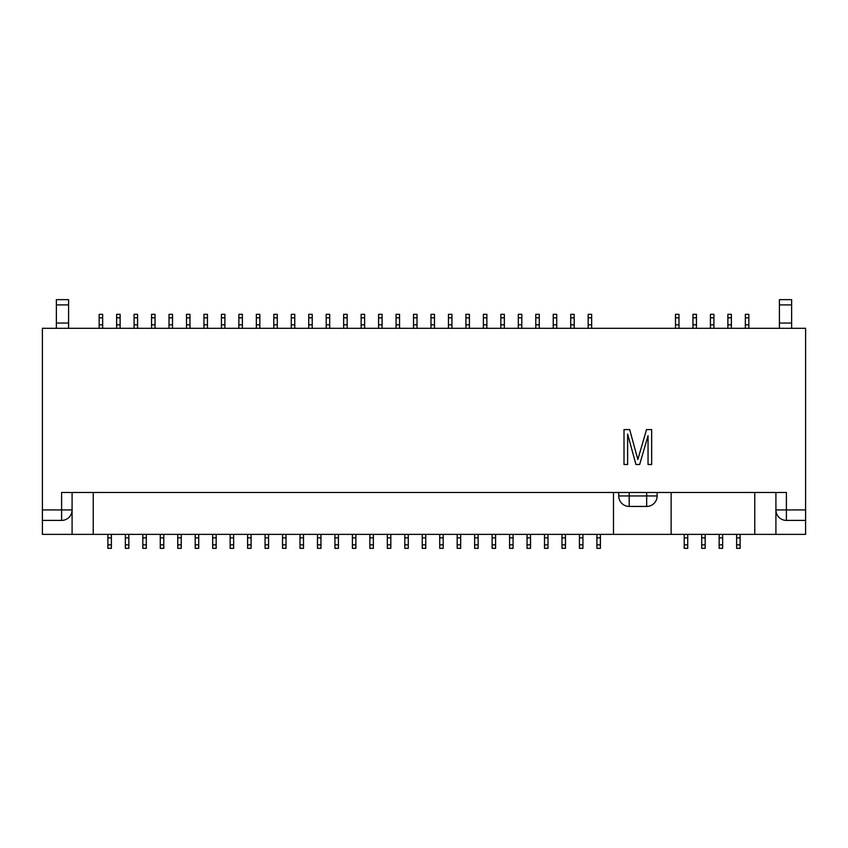 <?xml version="1.0" encoding="UTF-8"?>
<svg xmlns="http://www.w3.org/2000/svg" width="848" height="848" viewBox="0 0 848 848"><rect width="100%" height="100%" fill="white"/><g stroke="black" fill="none" stroke-linecap="round" stroke-linejoin="round"><path stroke-width="1.27" d="M72.091 492.465L72.091 534.378L42.4 534.378L42.4 520.407L61.607 520.407A10.483 10.483 0 0 0 72.091 509.924L72.091 534.378L754.773 534.378L754.773 492.465M775.909 492.465L775.909 509.924L786.393 509.924L786.393 520.407A10.483 10.483 0 0 1 775.909 509.924L775.909 534.378L775.909 509.924A10.483 10.483 0 0 0 786.393 520.407L805.6 520.407L805.6 534.378L754.773 534.378M544.501 534.378L544.501 548.349L547.999 548.349L547.999 544.851L544.501 544.851M547.999 544.851L547.999 534.378M561.97 534.378L561.97 548.349L565.468 548.349L565.468 544.851L561.97 544.851M565.468 544.851L565.468 534.378M613.486 492.465L613.486 534.378M93.227 492.465L93.227 534.378M527.043 544.851L527.043 548.349L530.53 548.349L530.53 544.851L527.043 544.851L527.043 534.378M530.53 534.378L530.53 544.851M509.574 544.851L509.574 548.349L513.072 548.349L513.072 544.851L509.574 544.851L509.574 534.378M513.072 534.378L513.072 544.851M492.116 544.851L492.116 548.349L495.603 548.349L495.603 544.851L492.116 544.851L492.116 534.378M495.603 534.378L495.603 544.851M474.647 544.851L474.647 548.349L478.145 548.349L478.145 544.851L474.647 544.851L474.647 534.378M478.145 534.378L478.145 544.851M457.178 544.851L457.178 548.349L460.676 548.349L460.676 544.851L457.178 544.851L457.178 534.378M460.676 534.378L460.676 544.851M439.72 544.851L439.72 548.349L443.207 548.349L443.207 544.851L439.72 544.851L439.72 534.378M443.207 534.378L443.207 544.851M422.251 544.851L422.251 548.349L425.749 548.349L425.749 544.851L422.251 544.851L422.251 534.378M425.749 534.378L425.749 544.851M404.793 544.851L404.793 548.349L408.28 548.349L408.28 544.851L404.793 544.851L404.793 534.378M408.28 534.378L408.28 544.851M387.324 544.851L387.324 548.349L390.822 548.349L390.822 544.851L387.324 544.851L387.324 534.378M390.822 534.378L390.822 544.851M369.855 544.851L369.855 548.349L373.353 548.349L373.353 544.851L369.855 544.851L369.855 534.378M373.353 534.378L373.353 544.851M352.397 544.851L352.397 548.349L355.884 548.349L355.884 544.851L352.397 544.851L352.397 534.378M355.884 534.378L355.884 544.851M334.928 544.851L334.928 548.349L338.426 548.349L338.426 544.851L334.928 544.851L334.928 534.378M338.426 534.378L338.426 544.851M317.47 544.851L317.47 548.349L320.957 548.349L320.957 544.851L317.47 544.851L317.47 534.378M320.957 534.378L320.957 544.851M300.001 544.851L300.001 548.349L303.499 548.349L303.499 544.851L300.001 544.851L300.001 534.378M303.499 534.378L303.499 544.851M282.532 544.851L282.532 548.349L286.03 548.349L286.03 544.851L282.532 544.851L282.532 534.378M286.03 534.378L286.03 544.851M265.074 544.851L265.074 548.349L268.562 548.349L268.562 544.851L265.074 544.851L265.074 534.378M268.562 534.378L268.562 544.851M247.605 544.851L247.605 548.349L251.103 548.349L251.103 544.851L247.605 544.851L247.605 534.378M251.103 534.378L251.103 544.851M230.147 544.851L230.147 548.349L233.635 548.349L233.635 544.851L230.147 544.851L230.147 534.378M233.635 534.378L233.635 544.851M212.678 544.851L212.678 548.349L216.176 548.349L216.176 544.851L212.678 544.851L212.678 534.378M216.176 534.378L216.176 544.851M195.21 544.851L195.21 548.349L198.708 548.349L198.708 544.851L195.21 544.851L195.21 534.378M198.708 534.378L198.708 544.851M177.751 544.851L177.751 548.349L181.239 548.349L181.239 544.851L177.751 544.851L177.751 534.378M181.239 534.378L181.239 544.851M160.283 544.851L160.283 548.349L163.781 548.349L163.781 544.851L160.283 544.851L160.283 534.378M163.781 534.378L163.781 544.851M142.824 544.851L142.824 548.349L146.312 548.349L146.312 544.851L142.824 544.851L142.824 534.378M146.312 534.378L146.312 544.851M125.356 544.851L125.356 548.349L128.854 548.349L128.854 544.851L125.356 544.851L125.356 534.378M128.854 534.378L128.854 544.851M107.887 544.851L107.887 548.349L111.385 548.349L111.385 544.851L107.887 544.851L107.887 534.378M111.385 534.378L111.385 544.851M701.688 534.378L701.688 548.349L705.176 548.349L705.176 544.851L701.688 544.851M705.176 544.851L705.176 534.378M671.128 492.465L671.128 534.378M719.146 534.378L719.146 548.349L722.644 548.349L722.644 544.851L719.146 544.851M722.644 544.851L722.644 534.378M736.615 534.378L736.615 548.349L740.113 548.349L740.113 544.851L736.615 544.851M740.113 544.851L740.113 534.378M684.219 534.378L684.219 548.349L687.717 548.349L687.717 544.851L684.219 544.851M687.717 544.851L687.717 534.378M805.6 520.407L805.6 509.924L786.393 509.924L786.393 492.465L61.607 492.465L61.607 509.924L72.091 509.924M504.337 328.293L504.337 314.322L500.839 314.322L500.839 317.82L504.337 317.82M539.264 317.82L539.264 314.322L535.777 314.322L535.777 317.82L539.264 317.82L539.264 328.293M535.777 328.293L535.777 317.82M521.806 317.82L521.806 314.322L518.308 314.322L518.308 317.82L521.806 317.82L521.806 328.293M518.308 328.293L518.308 317.82M805.6 509.924L805.6 328.293L42.4 328.293L42.4 520.407M556.733 317.82L556.733 314.322L553.235 314.322L553.235 317.82L556.733 317.82L556.733 328.293M553.235 328.293L553.235 317.82M574.191 317.82L574.191 314.322L570.704 314.322L570.704 317.82L574.191 317.82L574.191 328.293M570.704 328.293L570.704 317.82M591.66 317.82L591.66 314.322L588.162 314.322L588.162 317.82L591.66 317.82L591.66 328.293M588.162 328.293L588.162 317.82M678.983 317.82L678.983 314.322L675.485 314.322L675.485 317.82L678.983 317.82L678.983 328.293M675.485 328.293L675.485 317.82M731.379 328.293L731.379 314.322L727.881 314.322L727.881 317.82L731.379 317.82M748.837 328.293L748.837 314.322L745.35 314.322L745.35 317.82L748.837 317.82M745.35 328.293L745.35 317.82M627.626 464.513L624.001 464.513L624.001 429.586L629.682 429.586L637.834 459.489L646.536 429.586L651.667 429.586L651.667 464.513L648.042 464.513L648.042 435.681L639.657 464.513L635.947 464.513L627.626 434.028L627.626 464.513M68.593 328.293L68.593 299.651L56.371 299.651L56.371 304.888L68.593 304.888M56.371 304.888L56.371 328.293M791.629 328.293L791.629 299.651L779.407 299.651L779.407 304.888L791.629 304.888M779.407 304.888L779.407 328.293M629.205 492.465L629.205 495.953L618.733 495.953A10.483 10.483 0 0 0 629.205 506.436L629.205 495.953L657.147 495.953A10.483 10.483 0 0 1 646.674 506.436L629.205 506.436A10.483 10.483 0 0 1 618.733 495.953L618.733 492.465M646.674 492.465L646.674 506.436A10.483 10.483 0 0 0 657.147 495.953L657.147 492.465M696.452 317.82L696.452 314.322L692.954 314.322L692.954 317.82L696.452 317.82L696.452 328.293M692.954 328.293L692.954 317.82M713.91 317.82L713.91 314.322L710.423 314.322L710.423 317.82L713.91 317.82L713.91 328.293M710.423 328.293L710.423 317.82M727.881 328.293L727.881 317.82M102.65 317.82L102.65 314.322L99.163 314.322L99.163 317.82L102.65 317.82L102.65 328.293M99.163 328.293L99.163 317.82M120.119 317.82L120.119 314.322L116.621 314.322L116.621 317.82L120.119 317.82L120.119 328.293M116.621 328.293L116.621 317.82M137.577 317.82L137.577 314.322L134.09 314.322L134.09 317.82L137.577 317.82L137.577 328.293M134.09 328.293L134.09 317.82M155.046 317.82L155.046 314.322L151.548 314.322L151.548 317.82L155.046 317.82L155.046 328.293M151.548 328.293L151.548 317.82M172.515 317.82L172.515 314.322L169.017 314.322L169.017 317.82L172.515 317.82L172.515 328.293M169.017 328.293L169.017 317.82M189.973 317.82L189.973 314.322L186.486 314.322L186.486 317.82L189.973 317.82L189.973 328.293M186.486 328.293L186.486 317.82M207.442 317.82L207.442 314.322L203.944 314.322L203.944 317.82L207.442 317.82L207.442 328.293M203.944 328.293L203.944 317.82M224.9 317.82L224.9 314.322L221.413 314.322L221.413 317.82L224.9 317.82L224.9 328.293M221.413 328.293L221.413 317.82M242.369 317.82L242.369 314.322L238.871 314.322L238.871 317.82L242.369 317.82L242.369 328.293M238.871 328.293L238.871 317.82M259.838 317.82L259.838 314.322L256.34 314.322L256.34 317.82L259.838 317.82L259.838 328.293M256.34 328.293L256.34 317.82M277.296 317.82L277.296 314.322L273.809 314.322L273.809 317.82L277.296 317.82L277.296 328.293M273.809 328.293L273.809 317.82M294.765 317.82L294.765 314.322L291.267 314.322L291.267 317.82L294.765 317.82L294.765 328.293M291.267 328.293L291.267 317.82M312.223 317.82L312.223 314.322L308.736 314.322L308.736 317.82L312.223 317.82L312.223 328.293M308.736 328.293L308.736 317.82M329.692 317.82L329.692 314.322L326.194 314.322L326.194 317.82L329.692 317.82L329.692 328.293M326.194 328.293L326.194 317.82M347.161 317.82L347.161 314.322L343.663 314.322L343.663 317.82L347.161 317.82L347.161 328.293M343.663 328.293L343.663 317.82M364.619 317.82L364.619 314.322L361.131 314.322L361.131 317.82L364.619 317.82L364.619 328.293M361.131 328.293L361.131 317.82M382.088 317.82L382.088 314.322L378.59 314.322L378.59 317.82L382.088 317.82L382.088 328.293M378.59 328.293L378.59 317.82M399.546 317.82L399.546 314.322L396.058 314.322L396.058 317.82L399.546 317.82L399.546 328.293M396.058 328.293L396.058 317.82M417.015 317.82L417.015 314.322L413.517 314.322L413.517 317.82L417.015 317.82L417.015 328.293M413.517 328.293L413.517 317.82M434.483 317.82L434.483 314.322L430.985 314.322L430.985 317.82L434.483 317.82L434.483 328.293M430.985 328.293L430.985 317.82M451.942 317.82L451.942 314.322L448.454 314.322L448.454 317.82L451.942 317.82L451.942 328.293M448.454 328.293L448.454 317.82M469.41 317.82L469.41 314.322L465.912 314.322L465.912 317.82L469.41 317.82L469.41 328.293M465.912 328.293L465.912 317.82M486.869 317.82L486.869 314.322L483.381 314.322L483.381 317.82L486.869 317.82L486.869 328.293M483.381 328.293L483.381 317.82M500.839 328.293L500.839 317.82M596.897 544.851L596.897 548.349L600.395 548.349L600.395 544.851L596.897 544.851L596.897 534.378M600.395 534.378L600.395 544.851M579.438 544.851L579.438 548.349L582.926 548.349L582.926 544.851L579.438 544.851L579.438 534.378M582.926 534.378L582.926 544.851M547.999 537.865L544.501 537.865M565.468 537.865L561.97 537.865M530.53 537.865L527.043 537.865M513.072 537.865L509.574 537.865M495.603 537.865L492.116 537.865M478.145 537.865L474.647 537.865M460.676 537.865L457.178 537.865M443.207 537.865L439.72 537.865M425.749 537.865L422.251 537.865M408.28 537.865L404.793 537.865M390.822 537.865L387.324 537.865M373.353 537.865L369.855 537.865M355.884 537.865L352.397 537.865M338.426 537.865L334.928 537.865M320.957 537.865L317.47 537.865M303.499 537.865L300.001 537.865M286.03 537.865L282.532 537.865M268.562 537.865L265.074 537.865M251.103 537.865L247.605 537.865M233.635 537.865L230.147 537.865M216.176 537.865L212.678 537.865M198.708 537.865L195.21 537.865M181.239 537.865L177.751 537.865M163.781 537.865L160.283 537.865M146.312 537.865L142.824 537.865M128.854 537.865L125.356 537.865M111.385 537.865L107.887 537.865M705.176 537.865L701.688 537.865M722.644 537.865L719.146 537.865M740.113 537.865L736.615 537.865M687.717 537.865L684.219 537.865M518.308 324.805L521.806 324.805M535.777 324.805L539.264 324.805M553.235 324.805L556.733 324.805M570.704 324.805L574.191 324.805M588.162 324.805L591.66 324.805M745.35 324.805L748.837 324.805M42.4 509.924L61.607 509.924L61.607 520.407M56.371 323.056L68.593 323.056M779.407 323.056L791.629 323.056M675.485 324.805L678.983 324.805M692.954 324.805L696.452 324.805M710.423 324.805L713.91 324.805M727.881 324.805L731.379 324.805M99.163 324.805L102.65 324.805M116.621 324.805L120.119 324.805M134.09 324.805L137.577 324.805M151.548 324.805L155.046 324.805M169.017 324.805L172.515 324.805M186.486 324.805L189.973 324.805M203.944 324.805L207.442 324.805M221.413 324.805L224.9 324.805M238.871 324.805L242.369 324.805M256.34 324.805L259.838 324.805M273.809 324.805L277.296 324.805M291.267 324.805L294.765 324.805M308.736 324.805L312.223 324.805M326.194 324.805L329.692 324.805M343.663 324.805L347.161 324.805M361.131 324.805L364.619 324.805M378.59 324.805L382.088 324.805M396.058 324.805L399.546 324.805M413.517 324.805L417.015 324.805M430.985 324.805L434.483 324.805M448.454 324.805L451.942 324.805M465.912 324.805L469.41 324.805M483.381 324.805L486.869 324.805M500.839 324.805L504.337 324.805M600.395 537.865L596.897 537.865M582.926 537.865L579.438 537.865"/></g></svg>
